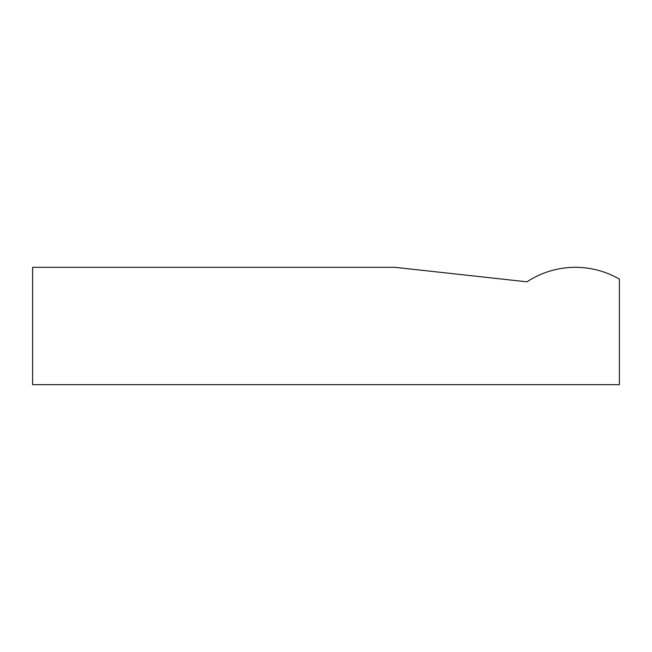 <?xml version="1.0" encoding="UTF-8"?>
<svg xmlns="http://www.w3.org/2000/svg" width="652" height="652" viewBox="0 0 652 652"><rect width="100%" height="100%" fill="white"/><g stroke="black" fill="none" stroke-linecap="round" stroke-linejoin="round"><path stroke-width="0.98" d="M575.39 267.32A88.02 88.02 0 0 0 526.979 281.827L394.949 267.32L32.6 267.32L32.6 384.68L619.4 384.68L619.4 279.113A88.02 88.02 0 0 0 575.39 267.32"/></g></svg>
